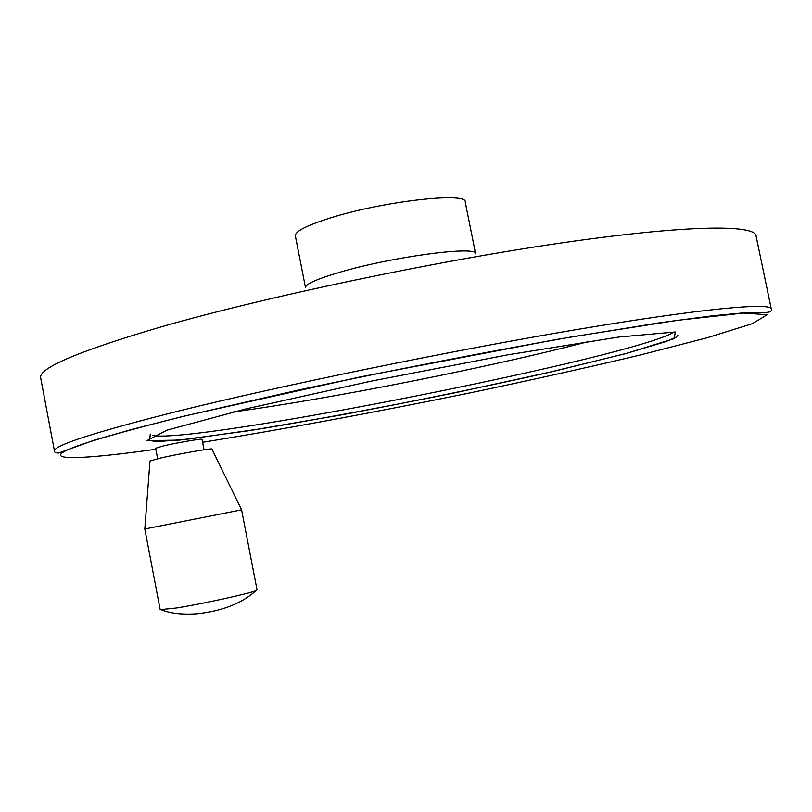 <?xml version="1.0" encoding="UTF-8"?>
<svg xmlns="http://www.w3.org/2000/svg" width="812" height="812" viewBox="0 0 812 812"><rect width="100%" height="100%" fill="white"/><g stroke="black" fill="none" stroke-linecap="round" stroke-linejoin="round"><path stroke-width="1.22" d="M475.599 253.709L465.225 202.056C467.712 191.652 382.391 201.315 329.855 218.103C306.794 225.431 295.274 231.298 295.314 235.703L295.355 235.916M155.64 448.254L163.354 445.94C177.209 442.652 202.959 438.267 202.036 439.343L204.045 449.777M233.409 411.958C333.915 398.195 491.412 366.943 589.969 341.172M160.258 458.11L149.976 461.033L144.81 528.977L241.59 509.845L211.942 449.107C213.657 447.747 178.945 453.766 160.258 458.11M241.59 509.845L257.059 589.938L256.034 590.628C250.472 593.318 202.655 603.793 176.61 607.975L160.177 609.68M475.629 253.892C478.512 245.397 393.343 256.47 340.482 272.04C317.279 278.851 305.616 284.027 305.485 287.58L295.314 235.703M771.238 308.753L756.084 236.089C755.87 224.254 686.201 224.721 559.103 243.275C432.37 261.748 265.707 296.898 162.319 326.525C79.403 350.855 38.844 367.927 40.661 377.753L40.762 378.28M54.475 451.086C54.252 452.233 55.612 452.883 58.555 453.035L94.111 440.205L131.94 429.406L183.147 416.353L360.467 376.869L556.494 339.467L658.908 322.882L712.794 315.746L743.853 312.833L764.894 312.437C769.827 312.437 771.968 311.341 771.319 309.149C772.131 302.226 703.476 308.215 576.632 329.57C450.163 350.835 282.901 385.172 178.538 411.055C94.811 432.146 53.46 445.494 54.475 451.086L40.661 377.753M245.965 431.182L247.772 430.878M202.594 442.276C283.114 429.294 376.423 412.019 469.194 393.059C530.449 380.219 587.452 367.531 640.201 355.017L707.232 337.741L752.379 323.653L767.147 314.721L743.508 313.056L676.944 320.385L570.572 337.082C482.907 352.601 393.049 370.059 300.998 389.455L183.461 416.333C100.566 436.998 59.57 449.98 60.494 455.258C61.895 460.11 100.211 457.065 155.833 449.28M245.833 408.933L167.028 430.147L146.911 440.632L179.503 440.104L250.248 430.522L343.638 414.516C412.506 401.554 479.313 387.892 544.081 373.54L625.138 353.788L674.072 338.675L675.381 331.986L618.632 337.061L508.353 354.722L370.749 381.224L245.833 408.933M152.494 435.476C194.606 444.184 637.714 356.285 674.092 331.946M150.281 434.034L149.723 439.596C150.098 440.368 149.083 441.17 160.421 441.383L189.47 438.967L262.337 428.574C322.496 418.484 386.603 406.579 454.669 392.866L553.865 371.277L627.219 353.179L666.124 341.507L676.376 337.021L677.918 335.011M157.64 458.719L155.63 448.234M160.187 609.711L144.81 528.977M161.558 609.913C170.561 613.436 182.203 614.745 196.514 613.831C214.297 611.964 237.875 606.909 256.034 590.628"/></g></svg>
